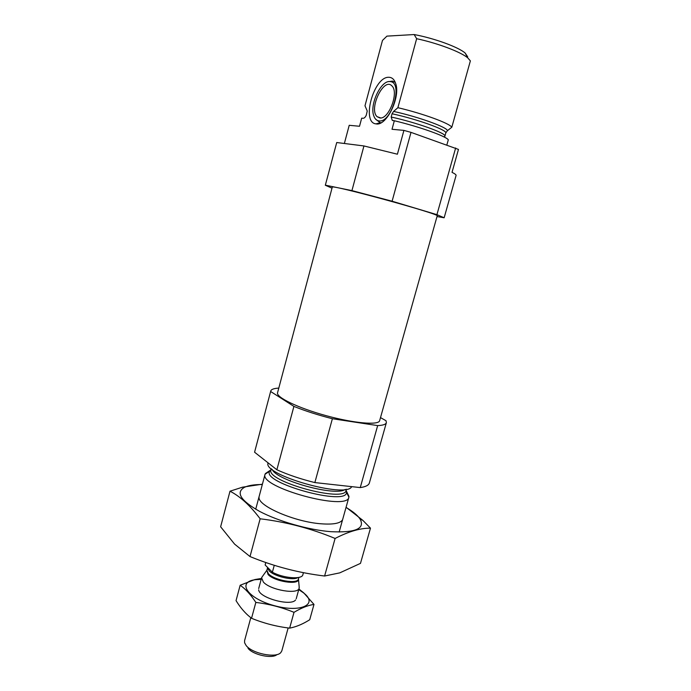 <?xml version="1.0" encoding="UTF-8"?>
<svg xmlns="http://www.w3.org/2000/svg" width="691" height="691" viewBox="0 0 691 691"><rect width="100%" height="100%" fill="white"/><g stroke="black" fill="none" stroke-linecap="round" stroke-linejoin="round"><path stroke-width="1.04" d="M446.87 144.903L448.304 139.798C446.11 136.257 419.264 126.669 394.336 120.752L392.013 129.286L403.915 130.392L410.998 132.37L458.47 149.42L452.026 172.335C454.903 173.761 456.259 174.788 456.086 175.419L444.149 217.769L436.997 216.551M344.368 143.486L349.214 125.304L359.51 126.263L361.678 118.17L362.749 118.256C364.045 118.463 365.219 117.444 366.273 115.207L367.241 110.992L364.986 105.801L382.477 40.441L386.934 36.122L414.151 34.55C434.198 38.247 458.288 47.048 465.103 52.991L467.686 56.757M332.008 188.177L325.323 185.257L336.724 142.527L363.941 145.948L397.403 154.214L403.915 130.392M325.409 185.179L351.935 190.612L363.941 145.948M325.323 185.257L336.724 142.527M351.935 190.612L392.099 201.219L410.998 132.37M392.099 201.219L436.919 214.659L455.654 147.969M436.919 214.659L444.149 217.769M394.336 120.752L392.289 120.398L391.175 117.029L392.056 113.765L393.602 111.415L397.886 107.692C422.883 113.531 449.703 123.378 451.81 127.239L447.379 130.72L445.799 132.948L444.866 136.352L443.933 136.896M451.81 127.239L470.372 60.877L467.79 57.906C460.862 51.972 437.774 43.213 416.647 38.705L414.151 34.55M397.886 107.692L416.647 38.705M332.267 187.192C329.132 183.72 441.653 214.495 437.187 215.894L379.644 420.672C378.763 425.406 354.137 423.358 326.143 415.671C298.141 408.036 275.899 397.265 277.549 392.747L332.267 187.192M270.518 470.666L265.076 474.225C258.564 487.25 347.884 511.685 348.903 497.157L346.036 491.318M268.117 462.875C261.915 474.7 346.649 498.859 351.684 486.637M278.784 388.1C273.956 388.359 271.278 389.335 270.742 391.028L254.582 452.216L276.866 469.768C288.052 474.803 300.715 479.07 314.854 482.577L360.261 487.587C365.669 486.81 368.709 485.255 369.383 482.94L386.373 422.667L386.036 420.741L380.508 417.606M270.682 391.521L293.908 406.403L276.866 469.768M293.908 406.403C305.318 410.998 318.145 415.101 332.388 418.729L314.854 482.577M332.388 418.729L377.666 425.596L360.261 487.587M377.666 425.596C382.969 425.371 385.872 424.386 386.373 422.667M270.742 391.028L254.582 452.216M388.938 77.288C373.762 76.252 360.996 122.868 376.051 123.87C386.39 126.574 400.927 96.913 395.589 83.266C394.224 79.379 392.004 77.383 388.938 77.288M388.765 81.633L392.505 81.08L395.287 82.445M381.147 122.713L380.162 122.67L375.636 119.189M379.048 120.908C376.699 120.657 374.98 119.077 373.9 116.166C369.149 104.997 381.207 79.396 390.415 81.642C403.345 82.626 391.512 123.128 379.048 120.908M379.851 117.954L377.122 116.684C368.372 109.256 383.721 76.805 391.909 85.909C399.234 92.145 388.783 119.638 379.851 117.954M370.48 528.149L360.477 563.372L339.773 572.865L324.606 576.018C298.883 572.925 274.016 566.439 250.012 556.557L234.586 544.111L220.628 526.784L229.999 491.206C240.166 496.388 250.211 505.579 260.144 518.794C286.134 521.947 311.114 528.503 335.1 538.453C348.592 531.5 360.391 528.062 370.48 528.149L362.861 520.375L346.079 507.254M250.012 556.557L260.144 518.794M324.606 576.018L335.1 538.453M262.416 484.192L242.472 487.19L229.999 491.206M259.056 497.347C257.778 505.916 294.763 521.973 321.246 523.804C332.941 524.659 339.963 523.433 342.321 520.124M262.321 484.529C254.418 484.495 248.458 485.419 244.441 487.319C235.527 492.528 240.572 500.543 259.574 511.375C278.343 521.316 308.506 529.919 330.825 531.681C355.632 532.882 365.358 528.632 360.002 518.932C357.506 515.253 352.851 511.418 346.027 507.427M265.75 562.491L265.145 564.996L272.375 572.217C283.388 578.298 302.192 579.74 302.865 574.705L303.435 572.658M272.375 572.217L274.258 565.307M265.145 564.996L265.819 562.509M248.026 648.27C252.932 654.895 272.392 659.084 277.013 654.55M250.798 617.702L244.571 640.712L244.597 642.76L246.126 645.506C252.042 653.513 275.925 658.402 280.745 652.649L281.807 650.905L288.156 627.946M262.39 576.527L261.595 577.814L263.34 582.021C270.423 590.2 298.417 594.865 299.168 588.093L299.143 586.581M298.745 589.613L303.435 592.792C318.724 604.254 301.026 613.116 274.18 605.636C247.257 598.406 236.538 581.77 255.532 579.689L261.189 579.343M295.549 599.969C290.989 606.603 259.211 597.905 258.667 589.881M261.302 578.479L254.901 579.542L240.166 585.251C245.607 589.026 250.833 594.752 255.843 602.422C269.049 604.012 281.773 607.311 294.012 612.321C301.371 607.916 308.031 605.281 313.99 604.426L303.772 592.904L299.497 589.466M240.166 585.251L236.046 600.634C239.734 606.612 243.785 611.578 248.216 615.534L251.541 618.29L255.843 602.422M313.99 604.426L309.723 619.732C303.66 623.567 297.778 626.193 292.094 627.592L289.641 628.136C276.486 626.573 263.789 623.282 251.541 618.29M294.012 612.321L289.641 628.136M391.175 117.029C416.224 122.445 446.334 133.259 444.926 136.092M392.056 113.765C417.131 119.146 447.232 130.029 445.799 132.948M393.602 111.415C418.686 116.9 447.941 127.533 447.379 130.72M270.967 469.845L269.715 471.167C260.948 482.871 348.065 506.702 346.467 492.165L346.07 490.385M265.327 473.611L270.976 469.811C265.275 481.23 345.172 503.091 346.079 490.36L349.007 496.501M272.194 469.414C276.296 480.478 336.068 496.829 345.224 489.392M267.598 567.691L269.17 570.835C274.223 576.415 293.062 580.829 297.873 577.59M266.873 570.274L268.056 574.48C274.31 581.52 298.754 585.363 298.46 579.352L298.469 578.92M268.756 568.978L268.004 569.324M261.742 577.417L266.881 570.256L268.384 573.737C274.396 580.492 297.856 584.456 298.469 578.894L299.246 587.678M268.393 568.598L267.823 568.961M392.289 120.398L393.507 120.683M465.103 52.991L467.79 57.906M339.143 532.061L348.903 497.157M255.713 509.241L265.076 474.225M346.079 490.36L346.398 489.193M270.976 469.811L271.287 468.645M380.162 122.67L376.051 123.87M390.415 81.642L392.505 81.08M377.122 116.684L380.681 117.936M244.441 487.319L242.472 487.181M360.002 518.932L362.87 520.375M296.206 598.803L299.168 588.093M258.693 588.542L261.595 577.814M298.469 578.894L298.883 577.4M266.881 570.256L267.581 567.674M255.532 579.689L254.91 579.542"/></g></svg>
